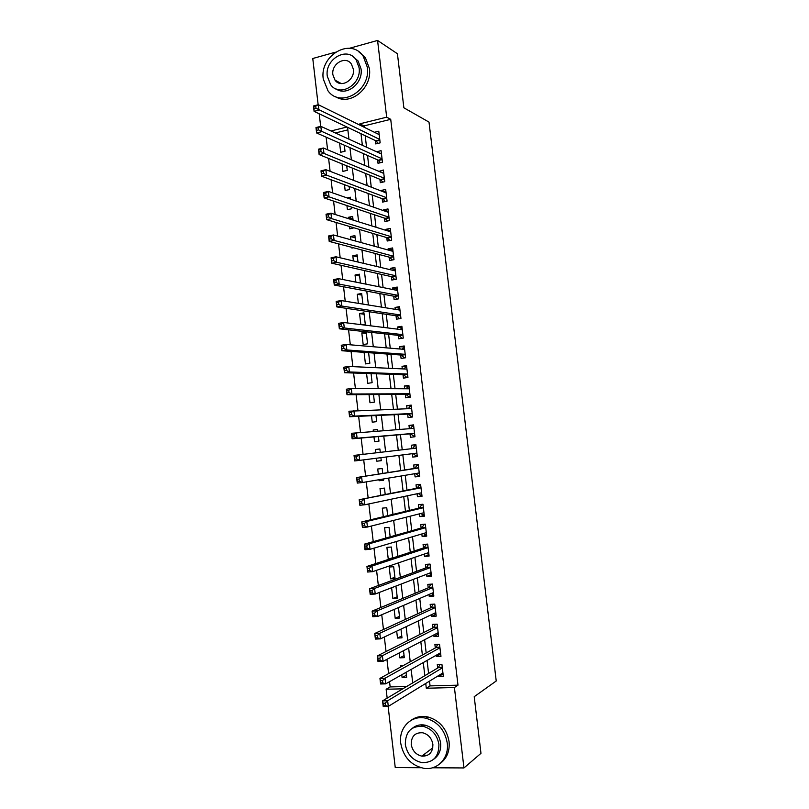 <?xml version="1.0" encoding="UTF-8"?>
<svg xmlns="http://www.w3.org/2000/svg" width="809" height="809" viewBox="0 0 809 809"><rect width="100%" height="100%" fill="white"/><g stroke="black" fill="none" stroke-linecap="round" stroke-linejoin="round"><path stroke-width="1.21" d="M422.773 756.233L422.086 755.94M420.872 767.721L395.247 767.579L388.128 706.409M387.167 698.127L386.136 689.248L402.771 688.823M389.544 681.663L390.15 686.932L386.136 689.248M326.128 137.156L327.594 149.786M328.606 158.433L330.102 171.316M331.083 179.74L332.61 192.876M333.571 201.087L335.128 214.476M336.059 222.455L337.646 236.117M338.556 243.863L340.174 257.788M341.044 265.301L342.703 279.489M343.552 286.78L345.231 301.221M346.05 308.29L347.769 322.993M348.568 329.829L350.307 344.796M351.076 351.409L352.845 366.639M353.594 373.02L355.394 388.512M356.112 394.661L357.952 410.426M358.64 416.342L360.501 432.37M361.168 438.043L363.069 454.345M363.706 459.846L365.597 476.127M366.275 481.871L368.146 497.929M368.843 503.926L370.684 519.772M371.412 526.022L373.232 541.646M373.991 548.148L375.781 563.549M376.569 570.315L378.339 585.494M379.158 592.512L380.897 607.478M381.747 614.749L383.466 629.483M384.336 637.017L386.035 651.538M386.935 659.325L388.603 673.614M320.667 126.376L319.201 113.796M318.149 104.755L312.77 58.501L335.351 52.211M375.315 140.533L375.71 143.921L380.159 142.859L378.784 131.23L374.436 132.292M377.601 159.899L378.005 163.287L382.455 162.255L381.079 150.616L376.65 151.809M379.896 179.285L380.301 182.682L384.76 181.681L383.375 170.021L378.966 171.397M382.192 198.701L382.596 202.098L387.066 201.138L385.681 189.458L381.211 190.439L381.282 191.015M384.487 218.137L384.892 221.545L389.372 220.614L387.986 208.924L383.517 209.875L383.608 210.664M386.793 237.613L387.198 241.021L391.677 240.131L390.292 228.421L385.812 229.331L385.933 230.343M389.099 257.11L389.503 260.528L393.993 259.669L392.608 247.938L388.118 248.818L388.269 250.052M391.404 276.638L391.809 280.056L396.309 279.226L394.923 267.486L390.423 268.335L390.595 269.781M393.72 296.185L394.125 299.613L398.625 298.824L397.239 287.064L392.739 287.873L392.931 289.551M396.036 315.773L396.44 319.201L400.951 318.443L399.555 306.662L395.055 307.45L395.277 309.341M398.352 335.381L398.756 338.819L403.276 338.091L401.881 326.3L397.371 327.038L397.613 329.162M400.677 355.02L401.082 358.458L405.612 357.76L404.207 345.959L399.686 346.667L399.97 349.003M403.003 374.678L403.408 378.127L407.938 377.469L406.543 365.648L402.012 366.325L402.316 368.884M405.329 394.377L405.734 397.826L410.274 397.199L408.879 385.357L404.338 386.004L404.672 388.785M407.665 414.097L408.07 417.555L412.62 416.959L411.215 405.107L406.674 405.713L407.028 408.717M410.001 433.846L410.406 437.305L414.966 436.749L413.551 424.877L409 425.453L409.384 428.679M412.337 453.677L412.742 457.085L417.313 456.569L415.897 444.677L411.346 445.213L411.751 448.671M414.714 473.7L415.088 476.906L419.659 476.41L418.253 464.497L413.682 465.013L414.097 468.482M417.08 493.763L417.434 496.736L422.015 496.291L420.599 484.358L416.028 484.834L416.433 488.302M419.456 513.846L419.78 516.607L424.371 516.193L422.955 504.25L418.374 504.685L418.789 508.163M421.833 533.96L422.136 536.509L426.727 536.124L425.312 524.161L420.72 524.566L421.135 528.044M424.219 554.104L424.492 556.43L429.094 556.076L427.678 544.103L423.077 544.467L423.491 547.956M426.606 574.279L426.849 576.382L431.46 576.069L430.034 564.075L425.433 564.409L425.847 567.898M428.992 594.484L429.215 596.364L433.826 596.091L432.411 584.078L427.799 584.371L428.214 587.87M431.379 614.709L431.581 616.377L436.203 616.134L434.777 604.101L430.166 604.363L430.57 607.872M433.776 634.974L433.948 636.42L438.579 636.208L437.153 624.164L432.532 624.386L432.946 627.895M436.182 655.26L436.324 656.483L440.966 656.311L439.53 644.247L434.898 644.439L435.313 647.948M406.371 675.232L402.124 677.659L401.78 674.736M403.034 665.686L400.738 665.767L400.87 666.879M404.075 655.583L399.808 657.848L399.231 652.934M401.77 635.965L397.492 638.058L396.693 631.162M399.484 616.367L395.186 618.288L394.145 609.43M397.189 596.799L392.881 598.559L391.607 587.728M394.903 577.262L390.575 578.85L389.19 567.038L393.67 566.715L395.055 578.546L390.575 578.85M392.618 557.755L388.269 559.171L386.894 547.38L391.364 547.026L392.648 558.038M390.171 536.832L389.058 527.357L384.599 527.751L385.802 538.076M387.693 515.667L386.753 507.718L382.303 508.143L383.304 516.729M385.215 494.532L384.457 488.1L380.018 488.565L380.817 495.401M383.506 479.99L379.097 480.738L378.976 479.727M382.738 473.417L382.172 468.512L377.732 469.008L378.329 474.114M381.241 460.614L376.812 461.201L376.468 458.228M379.886 448.995L375.447 449.491L375.841 452.858M377.621 429.67L373.161 429.994L373.333 431.399M373.98 436.941L374.537 441.684L378.966 441.148L378.43 436.567M371.503 415.745L372.251 422.197L376.681 421.631L375.963 415.543M369.025 394.59L369.976 402.74L374.395 402.134L373.505 394.559M366.558 373.455L367.711 383.314L372.12 382.677L371.058 373.606M364.09 352.35L365.435 363.908L369.844 363.241L368.601 352.684M366.346 333.419L361.815 332.924L363.17 344.533L367.569 343.825L366.204 332.196L361.815 332.924M364.101 314.246L359.55 313.589L360.844 324.611M361.866 295.103L357.295 294.284L358.357 303.355M359.621 275.99L355.04 275.009L355.879 282.129M357.386 256.898L352.795 255.755L353.402 260.933M355.151 237.836L350.54 236.531L350.924 239.767M351.804 247.342L351.895 248.07L353.422 247.756M352.926 218.794L348.295 217.338L348.457 218.642M349.367 226.429L349.65 228.856L353.978 227.814M346.919 205.557L347.405 209.662L351.753 208.732L351.561 207.104M344.482 184.715L345.16 190.509L349.498 189.539L349.134 186.434M342.055 163.903L342.925 171.377L347.253 170.375L346.717 165.794M390.15 686.932L406.684 686.497M347.86 129.895L335.371 132.969M402.124 677.659L406.644 677.527L406.037 672.33M399.808 657.848L404.318 657.677L403.499 650.709M397.492 638.058L401.992 637.856L400.971 629.129M395.186 618.288L399.676 618.056L398.453 607.579M392.881 598.559L397.361 598.286L395.975 586.444L394.752 586.515M389.453 559.08L388.269 559.171M379.097 480.738L383.547 480.263L383.395 478.989M376.812 461.201L381.251 460.695L380.897 457.672M380.27 452.342L379.876 448.965L375.447 449.491M377.783 431.066L377.591 429.427L373.161 429.994M362.857 324.864L365.294 324.449L363.939 312.83L359.55 313.589M362.917 304.093L361.674 293.495L357.295 294.284M360.45 283.039L359.408 274.19L355.04 275.009M357.993 262.025L357.153 254.906L352.795 255.755M355.535 241.042L354.898 235.641L350.54 236.531M353.078 220.088L352.643 216.418L348.295 217.338M350.631 199.166L350.398 197.214L347.112 197.932M339.618 143.122L340.69 152.264L345.018 151.232L344.31 145.185M429.508 681.148L430.064 685.89L457.995 685.162L390.717 119.328L364.04 125.901L364.202 127.266M365.203 135.71L366.548 147.198M367.529 155.439L368.904 167.17M369.855 175.199L371.26 187.162M372.191 194.989L373.627 207.185M374.527 214.8L375.993 227.238M376.863 234.64L378.359 247.321M379.209 254.522L380.726 267.435M381.555 274.423L383.102 287.579M383.901 294.345L385.478 307.754M386.257 314.307L387.865 327.948M388.613 334.299L390.251 348.183M390.969 354.312L392.638 368.439M393.336 374.355L395.025 388.735M395.702 394.428L397.421 409.051M398.068 414.532L399.828 429.407M400.445 434.666L402.225 449.784M402.831 454.88L404.611 469.968M405.238 475.298L406.988 490.183M407.645 495.745L409.374 510.428M410.062 516.223L411.771 530.704M412.479 536.731L414.157 551.01M414.896 557.27L416.554 571.336M417.323 577.838L418.961 591.703M419.75 598.448L421.368 612.1M422.187 619.077L423.774 632.517M424.624 639.737L426.181 652.974M427.061 660.427L428.598 673.452M438.579 675.586L438.7 676.587L443.342 676.445L441.916 664.361L437.275 664.523L437.689 668.042M349.508 48.267L377.57 40.45L397.421 53.738L403.873 107.799L429.003 122.098L496.23 680.986L474.216 696.691L480.971 753.331L463.962 767.943L432.481 767.781M377.57 40.45L386.682 117.174L359.843 123.828L360.005 125.203M390.717 119.328L386.682 117.174M457.995 685.162L454.415 687.529L463.962 767.943M421.044 726.077L424.482 725.643M425.736 683.453L426.303 688.237L454.415 687.529M361.006 133.718L362.371 145.286M363.342 153.599L364.738 165.41M365.688 173.51L367.114 185.564M368.034 193.452L369.491 205.739M370.391 213.414L371.867 225.954M372.747 233.417L374.254 246.189M375.103 253.439L376.64 266.464M377.469 273.503L379.027 286.76M379.826 293.586L381.423 307.086M382.202 313.7L383.82 327.453M384.568 333.844L386.217 347.84M386.945 354.018L388.623 368.257M389.321 374.223L391.03 388.714M391.708 394.458L393.447 409.192M394.094 414.714L395.854 429.7M396.481 435.009L398.281 450.249M398.877 455.386L400.677 470.595M401.304 475.965L403.074 490.972M403.731 496.574L405.471 511.369M406.158 517.214L407.878 531.806M408.596 537.884L410.294 552.274M411.033 558.584L412.701 572.772M413.48 579.325L415.118 593.29M415.917 600.086L417.545 613.849M418.374 620.877L419.962 634.438M420.822 641.709L422.389 655.047M423.279 662.571L424.826 675.697M346.95 127.023L330.992 130.977M412.721 682.907L411.144 669.437M410.234 661.732L408.636 648.049M407.756 640.586L406.128 626.692M405.279 619.472L403.63 605.365M402.811 598.397L401.133 584.068M400.344 577.343L398.635 562.811M397.876 556.329L396.147 541.575M395.419 535.346L393.659 520.379M392.962 514.393L391.182 499.224M390.504 493.47L388.704 478.089M388.057 472.587L386.227 456.994M385.61 451.725L383.779 436.102M383.132 430.661L381.332 415.3M380.675 409.637L378.895 394.529M378.207 388.644L376.468 373.788M375.75 367.68L374.041 353.078M373.293 346.748L371.614 332.398M370.846 325.845L369.187 311.748M368.398 304.983L366.77 291.139M365.951 284.141L364.353 270.55M363.514 263.34L361.947 249.991M361.077 242.569L359.54 229.473M358.64 221.828L357.133 208.975M356.213 201.107L354.736 188.517M353.786 180.437L352.34 168.08M351.369 159.788L349.943 147.683M348.952 139.168L347.557 127.306M430.064 685.89L426.303 688.237M364.04 125.901L359.843 123.828M443.049 673.907L438.7 676.587M440.683 654.006L436.324 656.483M438.336 634.125L433.948 636.42M435.98 614.274L431.581 616.377M433.634 594.453L429.215 596.364M431.288 574.653L426.849 576.382M428.952 554.893L424.492 556.43M426.616 535.154L422.136 536.509M424.28 515.444L419.78 516.607M421.954 495.755L417.434 496.736M419.618 476.107L415.088 476.906M417.302 456.478L412.742 457.085M415.907 444.717L411.346 445.213M413.591 425.14L409 425.453M411.275 405.582L406.674 405.713M408.96 386.055L404.338 386.004M406.654 366.558L402.012 366.325M404.348 347.081L399.686 346.667M402.043 327.635L397.371 327.038M399.747 308.219L395.055 307.45M397.441 288.833L392.739 287.873M395.156 269.468L390.423 268.335M392.861 250.133L388.118 248.818M390.575 230.828L385.812 229.331M388.3 211.553L383.517 209.875M386.014 192.299L381.211 190.439M383.244 173.197L378.925 171.043M381.393 153.841L376.63 151.667M441.593 673.745L443.019 673.695M385.114 703.203L383.082 703.243L383.345 705.499L385.377 705.468L385.114 703.203L387.642 700.766L388.3 706.399L383.213 706.5L382.556 700.867L387.642 700.766L442.331 667.88M442.928 672.916L388.3 706.399L385.377 705.468M383.082 703.243L382.556 700.867L438.276 667.688L440.056 664.422M383.345 705.499L383.213 706.5M400.728 743.198C403.367 757.173 411.174 765.567 424.138 768.378C437.649 770.481 449.329 757.811 447.235 743.006C444.879 730.072 437.821 721.83 426.07 718.281C411.629 714.539 398.503 727.635 400.728 743.198M440.308 763.423C446.962 758.306 449.885 751.025 449.066 741.59C446.71 728.717 439.681 720.506 427.971 716.976C421.58 715.631 415.907 716.774 410.952 720.414M412.762 727.958C416.332 725.177 420.468 724.257 425.16 725.177C433.745 727.665 438.893 733.621 440.622 743.036C441.218 750.044 438.994 755.384 433.958 759.044M405.319 744.462C407.2 754.453 412.762 760.511 422.005 762.634C433.321 762.766 438.953 756.668 438.903 744.341C437.173 734.896 432.006 728.909 423.4 726.411C411.407 725.572 405.38 731.599 405.319 744.462M432.876 744.361C431.743 738.212 428.365 734.35 422.743 732.782C415.088 732.327 411.255 736.21 411.225 744.442C412.418 750.823 415.957 754.716 421.843 756.132C429.215 756.294 432.896 752.37 432.876 744.361M423.501 754.868L427.152 755.485M323.276 79.029L327.989 90.81C340.437 108.618 371.078 90.669 367.306 67.177L363.241 56.296C350.863 37.062 319.343 55.487 323.276 79.029M335.3 96.504C349.862 106.525 372.534 88.221 369.4 68.452L365.355 57.611L358.721 51.715M352.977 56.579L358.053 60.938L361.047 68.856C363.342 83.317 346.565 96.615 336.079 88.929M327.301 76.268L330.628 84.692C339.618 97.697 361.825 84.672 359.085 67.693L356.081 59.735C347.142 45.992 324.48 59.259 327.301 76.268M353.371 69.23L351.399 64.053C345.635 55.275 331.083 63.8 332.893 74.762L334.997 80.131C340.781 88.596 355.151 80.182 353.371 69.23M336.15 80.758L336.554 81.719M438.994 653.672L440.652 653.723M382.495 680.622L380.463 680.682L380.726 682.938L382.758 682.877L382.495 680.622L385.023 678.225L385.681 683.858L380.594 683.989L379.947 678.377L385.023 678.225L439.944 647.766M440.541 652.792L385.681 683.858L382.758 682.877M380.463 680.682L379.947 678.377L435.909 647.625L437.76 644.318M380.726 682.938L380.594 683.989M436.405 633.609L438.296 633.771M379.876 658.081L377.843 658.152L378.106 660.407L380.139 660.326L379.876 658.081L382.404 655.715L383.062 661.337L377.985 661.529L377.338 655.917L382.404 655.715L437.568 627.673M438.165 632.689L383.062 661.337L380.139 660.326M377.843 658.152L377.338 655.917L433.533 627.592L435.475 624.245M378.106 660.407L377.985 661.529M433.816 613.556L435.93 613.859M377.257 635.571L375.234 635.662L375.487 637.907L377.52 637.816L377.257 635.571L379.795 633.255L380.442 638.867L375.386 639.09L374.729 633.487L379.795 633.255L435.191 607.61M435.788 612.625L380.442 638.867L377.52 637.816M375.234 635.662L374.729 633.487L431.167 607.599L433.209 604.192M375.487 637.907L375.386 639.09M431.227 593.523L433.573 593.968M374.648 613.101L372.625 613.212L372.888 615.457L374.911 615.346L374.648 613.101L377.186 610.825L377.833 616.428L372.787 616.701L372.13 611.108L377.186 610.825L432.825 587.577M433.412 592.582L377.833 616.428L374.911 615.346M372.625 613.212L372.13 611.108L428.81 587.617L430.944 584.169M372.888 615.457L372.787 616.701M428.639 573.49L431.227 574.107M428.992 564.146L430.054 564.186M372.039 590.661L370.016 590.792L370.279 593.027L372.302 592.906L372.039 590.661L374.577 588.426L375.224 594.028L370.188 594.342L369.541 588.76L374.577 588.426L430.449 567.574M431.045 572.57L375.224 594.028L372.302 592.906M370.016 590.792L369.541 588.76L426.454 567.675L428.618 564.288M370.279 593.027L370.188 594.342M426.06 553.477L428.881 554.266M427.364 544.123L426.272 544.477L427.708 544.366M369.44 568.262L367.417 568.414L367.68 570.648L369.693 570.507L369.44 568.262L371.978 566.067L372.625 571.66L367.589 572.014L366.942 566.442L371.978 566.067L428.082 547.592M428.679 552.587L372.625 571.66L369.693 570.507M367.417 568.414L366.942 566.442L424.098 547.764L426.272 544.477M367.68 570.648L367.589 572.014M423.471 533.475L425.109 534.587L426.535 534.466M425.332 524.313L423.936 524.697L425.362 524.576M366.841 545.903L364.829 546.065L365.081 548.3L367.094 548.138L366.841 545.903L369.379 543.749L370.026 549.331L365.011 549.726L364.363 544.164L369.379 543.749L425.726 527.65M426.313 532.635L370.026 549.331L367.094 548.138M364.829 546.065L364.363 544.164L421.742 527.872L423.936 524.697M365.081 548.3L365.011 549.726M420.892 513.482L422.763 514.817L424.189 514.686M422.996 504.614L421.6 504.947L423.016 504.806M364.242 523.575L362.23 523.757L362.493 525.981L364.505 525.799L364.242 523.575L366.79 521.461L367.438 527.033L362.422 527.478L361.775 521.916L366.79 521.461L423.37 507.728M423.936 512.714L367.438 527.033L364.505 525.799M362.23 523.757L361.775 521.916L419.396 508.012L421.6 504.947M362.493 525.981L362.422 527.478M418.314 493.5L420.427 495.078L421.853 494.936M420.67 484.945L419.264 485.218L420.68 485.076M361.653 501.277L359.651 501.479L359.904 503.704L361.906 503.511L361.653 501.277L364.202 499.214L364.849 504.776L359.843 505.261L359.196 499.709L421.014 487.837M421.6 492.802L364.849 504.776L361.906 503.511M359.651 501.479L359.196 499.709L417.05 488.181L419.264 485.218M359.904 503.704L359.843 505.261M415.735 473.528L418.101 475.368L419.517 475.217M418.344 465.306L416.928 465.519L418.354 465.367M359.065 479.029L357.062 479.241L357.325 481.466L359.327 481.254L359.065 479.029L361.613 476.997L362.26 482.548L357.265 483.084L356.627 477.543L418.657 467.976L414.704 468.381L416.928 465.519M419.244 472.941L362.26 482.548L359.327 481.254M357.062 479.241L356.627 477.543L414.704 468.381M357.325 481.466L357.265 483.084M416.918 453.232L413.257 453.657L415.765 455.689L417.181 455.528M412.418 448.591L414.602 445.85L416.018 445.688M356.486 456.802L354.484 457.034L354.747 459.259L356.739 459.027L356.486 456.802L359.034 454.82L359.681 460.361L354.696 460.938L354.049 455.406L416.311 448.146M416.898 453.101L359.681 460.361L356.739 459.027M354.049 455.406L354.484 457.034M354.747 459.259L354.696 460.938M414.865 435.899L413.439 436.031L414.855 435.859M410.375 428.608L412.277 426.212L413.692 426.04M413.439 436.031L410.618 433.796L352.127 438.822L351.48 433.3L413.965 428.335M353.907 434.625L356.456 432.673L357.103 438.205L352.127 438.822L352.168 437.082L354.16 436.84L353.907 434.625L351.915 434.868L352.168 437.082M414.552 433.29L357.103 438.205L354.16 436.84M351.48 433.3L351.915 434.868M412.539 416.332L411.114 416.402L412.529 416.22M408.232 408.676L409.961 406.603L411.366 406.411M411.114 416.402L408.282 414.066L349.559 416.746L348.922 411.235L411.619 408.555M351.328 412.469L353.887 410.567L354.534 416.089L349.559 416.746L349.599 414.956L351.591 414.683L351.328 412.469L349.336 412.742L349.599 414.956M412.206 413.5L354.534 416.089L351.591 414.683M348.922 411.235L349.336 412.742M410.234 396.794L408.798 396.804L410.214 396.612M406.098 388.795L407.635 387.015L409.051 386.813M408.798 396.804L405.956 394.377L347 394.711L346.363 389.21L351.318 388.492L409.283 388.795M348.76 390.363L351.318 388.492L351.966 394.003L347 394.711L347.031 392.85L349.013 392.567L348.76 390.363L346.778 390.646L347.031 392.85M409.87 393.75L351.966 394.003L349.013 392.567M346.363 389.21L346.778 390.646M407.918 377.277L406.482 377.237L407.888 377.034M403.964 368.955L405.329 367.458L406.735 367.246M406.482 377.237L403.63 374.709L344.452 372.706L343.805 367.215L348.76 366.457L406.947 369.086M346.191 368.277L348.76 366.457L349.397 371.958L344.452 372.706L344.472 370.785L346.454 370.482L346.191 368.277L344.209 368.58L344.472 370.785M407.534 374.021L349.397 371.958L346.454 370.482M343.805 367.215L344.209 368.58M405.491 357.78L404.166 357.689L405.572 357.477M401.84 349.164L404.419 347.708M404.166 357.689L401.304 355.06L341.894 350.742L341.256 345.251L346.201 344.452L404.621 349.397M343.633 346.242L346.201 344.452L346.839 349.953L341.894 350.742L341.904 348.76L343.886 348.436L343.633 346.242L341.651 346.555L341.904 348.76M405.198 354.322L346.839 349.953L343.886 348.436M341.256 345.251L341.651 346.555M402.386 338.233L403.266 337.95M399.717 329.415L402.103 328.201M401.861 338.172L398.989 335.452L339.345 328.808L338.708 323.327L343.643 322.488L402.285 329.738M341.074 324.227L343.643 322.488L344.28 327.969L339.345 328.808L339.355 326.765L341.327 326.432L341.074 324.227L339.102 324.561L339.355 326.765M402.872 334.653L344.28 327.969L341.327 326.432M338.708 323.327L339.102 324.561M397.593 309.716L399.798 308.714M399.545 318.675L396.673 315.864L336.807 306.904L336.17 301.433L341.095 300.554L399.959 310.1M338.526 302.253L341.095 300.554L341.732 306.035L336.807 306.904L336.807 304.801L338.779 304.457L338.526 302.253L336.544 302.606L336.807 304.801M400.546 315.004L341.732 306.035L338.779 304.457M336.17 301.433L336.544 302.606M395.49 290.057L397.492 289.258M397.118 299.087L394.357 296.306L334.269 285.041L333.632 279.58L338.546 278.65L397.644 290.492M335.968 280.318L338.546 278.65L339.183 284.121L334.269 285.041L334.259 282.877L336.231 282.513L335.968 280.318L334.006 280.693L334.259 282.877M398.22 295.386L339.183 284.121L336.231 282.513M333.632 279.58L334.006 280.693M393.376 270.449L395.197 269.822M394.701 279.52L392.041 276.779L331.73 263.208L331.093 257.758L335.998 256.787L395.328 270.914M333.429 258.415L335.998 256.787L336.635 262.258L331.73 263.208L331.71 260.994L333.682 260.609L333.429 258.415L331.457 258.799L331.71 260.994M395.904 275.798L336.635 262.258L333.682 260.609M331.093 257.758L331.457 258.799M391.273 250.881L392.901 250.426M392.294 259.992L389.736 257.282L329.202 241.416L328.565 235.975L333.46 234.964L393.012 251.356M330.881 236.552L333.46 234.964L334.097 240.415L329.202 241.416L329.172 239.14L331.134 238.736L330.881 236.552L328.919 236.956L329.172 239.14M393.589 256.241L334.097 240.415L331.134 238.736M328.565 235.975L328.919 236.956M389.18 231.354L390.605 231.05M389.898 240.485L387.44 237.806L326.674 219.654L326.037 214.223L330.932 213.172L390.696 231.829M328.343 214.719L330.932 213.172L331.559 218.612L326.674 219.654L326.644 217.318L328.606 216.893L328.343 214.719L326.391 215.133L326.644 217.318M391.273 236.713L331.559 218.612L328.606 216.893M326.037 214.223L326.391 215.133M387.228 211.928L388.31 211.705M387.511 221.009L385.135 218.359L324.146 197.932L323.519 192.502L328.393 191.409L388.391 212.332M325.815 192.916L328.393 191.409L329.03 196.85L324.146 197.932L324.116 195.525L326.067 195.09L325.815 192.916L323.863 193.351L324.116 195.525M388.967 217.206L329.03 196.85L326.067 195.09M323.519 192.502L323.863 193.351M385.256 192.552L386.024 192.38M385.124 201.552L382.839 198.933L321.628 176.231L321.001 170.82L325.865 169.688L386.085 192.866M323.287 171.154L325.865 169.688L326.502 175.108L321.628 176.231L321.588 173.783L323.539 173.328L323.287 171.154L321.335 171.609L321.588 173.783M386.662 197.73L326.502 175.108L323.539 173.328M321.001 170.82L321.335 171.609M382.758 182.126L380.543 179.547L319.12 154.58L318.483 149.169L323.347 147.996L383.779 173.429M320.758 149.422L323.347 147.996L323.974 153.417L319.12 154.58L319.059 152.062L321.011 151.596L320.758 149.422L318.817 149.898L319.059 152.062M384.356 178.283L323.974 153.417L321.011 151.596M318.483 149.169L318.817 149.898M380.392 162.73L378.258 160.182L316.602 132.959L315.975 127.549L320.829 126.335L381.484 154.013M318.24 127.731L320.829 126.335L321.456 131.746L316.602 132.959L316.541 130.38L318.493 129.895L318.24 127.731L316.299 128.216L316.541 130.38M382.06 158.857L318.493 129.895M315.975 127.549L316.299 128.216M378.036 143.365L375.973 140.847L314.094 111.369L313.467 105.969L318.311 104.715L379.188 134.628M315.722 106.07L318.311 104.715L318.938 110.115L314.094 111.369L314.034 108.73L315.975 108.234L315.722 106.07L313.781 106.576L314.034 108.73M379.755 139.472L315.975 108.234M313.467 105.969L313.781 106.576M442.29 667.556L438.276 667.688M442.26 667.253L438.539 667.374M439.914 647.463L435.909 647.625M439.884 647.18L436.162 647.331M437.538 627.4L433.533 627.592M437.507 627.137L433.796 627.309M435.161 607.367L431.167 607.599M435.131 607.114L431.43 607.326M432.795 587.364L428.81 587.617M432.764 587.122L429.073 587.364M430.428 567.392L426.454 567.675M430.408 567.17L426.717 567.433M428.072 547.45L424.098 547.764M428.042 547.238L424.361 547.521M425.716 527.529L421.742 527.872M425.686 527.326L422.005 527.65M423.36 507.637L419.396 508.012M423.329 507.455L419.659 507.799M421.004 487.776L417.05 488.181M420.983 487.605L417.313 487.979M419.254 473.032L417.747 473.194M418.637 467.794L414.977 468.189M416.291 448.004L412.641 448.429M414.572 433.462L410.921 433.907M414.552 433.311L410.618 433.796M413.955 428.234L411.963 428.487M412.236 413.723L408.585 414.198M412.216 413.551L408.282 414.066M409.9 394.003L406.26 394.509M409.88 393.831L405.956 394.377M407.574 374.324L403.934 374.86M407.544 374.132L403.63 374.709M405.238 354.666L401.618 355.222M405.218 354.463L401.304 355.06M402.922 335.037L399.292 335.624M402.892 334.815L398.989 335.452M400.597 315.439L396.976 316.056M400.566 315.207L396.673 315.864M398.281 295.861L394.671 296.509M398.25 295.619L394.357 296.306M395.965 276.324L392.365 276.991M395.935 276.061L392.041 276.779M393.649 256.807L390.059 257.495M393.619 256.524L389.736 257.282M391.344 237.31L387.754 238.038M391.313 237.027L387.44 237.806M389.038 217.854L385.458 218.602M389.008 217.55L385.135 218.359M386.742 198.417L383.163 199.186M386.702 198.104L382.839 198.933M384.437 179.011L380.867 179.81M384.406 178.678L380.543 179.547M382.151 159.626L378.582 160.455M382.111 159.292L378.258 160.182M379.856 140.281L376.286 141.13M379.815 139.927L375.973 140.847M442.28 667.486L438.377 667.607M432.815 747.799L421.843 756.132M425.16 725.177L423.4 726.411M426.07 718.281L427.971 716.976M341.287 83.58L334.997 80.131M358.053 60.938L356.081 59.735M363.241 56.296L365.355 57.611M439.904 647.382L436.011 647.544M437.527 627.319L433.654 627.501M435.151 607.276L431.308 607.498M432.785 587.273L428.962 587.516M430.418 567.291L426.616 567.564M428.062 547.339L424.27 547.642M425.696 527.428L421.934 527.751M423.34 507.536L419.598 507.89M420.993 487.675L417.262 488.049M418.647 467.845L414.926 468.249M416.301 448.034L412.6 448.469M413.955 428.264L412.469 428.446"/></g></svg>
